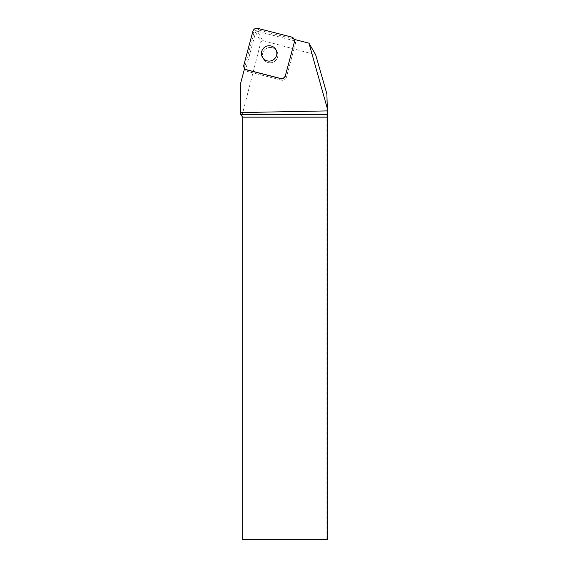 <?xml version="1.0" encoding="UTF-8"?>
<svg xmlns="http://www.w3.org/2000/svg" width="568" height="568" viewBox="0 0 568 568"><rect width="100%" height="100%" fill="white"/><g stroke="black" fill="none" stroke-linecap="round" stroke-linejoin="round"><path stroke-width="0.43" stroke-dasharray="2.84 2.13" d="M266.278 48.536A7.739 7.654 -30 0 0 263.438 59.008A7.739 7.654 -30 0 0 273.968 61.763A7.739 7.654 -30 0 0 276.843 51.269A7.739 7.654 -30 0 0 266.278 48.536M326.884 93.947L326.884 539.6L242.671 539.6L242.671 117.15A2.712 2.712 0 0 0 242.053 115.425L260.96 41.649L262.778 40.584L257.439 31.325L295.211 41.01A4.04 3.997 -30 0 1 295.41 43.644L294.48 42.032L295.41 43.644L286.4 77.276A4.04 3.997 150 0 1 281.465 80.166L247.726 71.518A4.04 3.997 150 0 1 244.872 66.641L253.882 33.001A4.04 3.997 150 0 1 258.816 30.118L292.555 38.759A4.04 3.997 150 0 1 295.41 43.644L286.4 77.276L285.47 75.672L286.4 77.276A4.04 3.997 -30 0 1 281.465 80.166L247.726 71.518L246.796 69.907L247.726 71.518A4.04 3.997 -30 0 1 245.525 70.056L244.602 68.444M262.778 40.584L315.659 54.755M295.211 41.01L294.281 39.398M326.884 539.6L327.253 539.6M240.676 83.091L240.676 114.53L242.053 115.425M257.439 31.325L255.621 32.39L245.525 70.056M255.621 32.39L260.96 41.649M263.46 59.044A7.739 7.654 150 0 1 266.314 48.514A7.739 7.654 150 0 1 276.843 51.269A7.739 7.654 150 0 1 273.982 61.756A7.739 7.654 150 0 1 263.46 59.044M262.53 57.432A7.739 7.654 150 0 1 265.384 46.903A7.739 7.654 150 0 1 275.913 49.664A7.739 7.654 150 0 1 273.073 60.137A7.739 7.654 150 0 1 262.53 57.432M258.816 30.118L257.829 28.4M291.569 37.048L292.555 38.759M244.872 66.641L243.878 64.922M252.895 31.283L253.882 33.001M281.465 80.166L280.535 78.554L281.465 80.166M245.262 69.658L244.588 68.487M295.019 40.619L294.316 39.412"/><path stroke-width="0.85" d="M285.406 75.565L294.423 41.925A4.04 3.997 -30 0 0 291.569 37.048L257.829 28.4A4.04 3.997 -30 0 0 252.895 31.283L243.878 64.922A4.04 3.997 -30 0 0 246.732 69.8L280.471 78.448A4.04 3.997 -30 0 0 285.406 75.565L294.423 41.925M265.284 46.817A7.739 7.654 -30 0 0 262.451 57.29A7.739 7.654 -30 0 0 272.974 60.052A7.739 7.654 -30 0 0 275.849 49.558A7.739 7.654 -30 0 0 265.284 46.817M308.971 43.168L327.324 108.516L326.884 93.947L315.659 54.755L308.971 43.168L294.281 39.398A4.04 3.997 150 0 1 294.48 42.032M327.324 108.516L327.324 110.902L240.676 112.57L240.676 114.523L242.671 117.15L242.671 539.6L327.253 539.6L327.253 117.15L242.671 117.15M240.676 114.523L327.267 114.523L327.324 110.902M327.267 114.523L327.253 117.15M246.732 69.8L246.796 69.907A4.04 3.997 150 0 1 244.602 68.444L240.676 83.091L240.676 112.57M285.47 75.672A4.04 3.997 150 0 1 280.535 78.554L280.471 78.448M246.796 69.907L280.535 78.554M243.885 64.915C243.494 67.329 244.453 68.955 246.739 69.807L280.464 78.448C282.885 78.81 284.532 77.844 285.406 75.558L294.416 41.933C294.806 39.519 293.848 37.893 291.561 37.048L257.836 28.4C255.415 28.038 253.768 29.003 252.895 31.29L243.885 64.915M244.588 68.487L244.275 67.94M294.316 39.412L294.025 38.908"/></g></svg>
